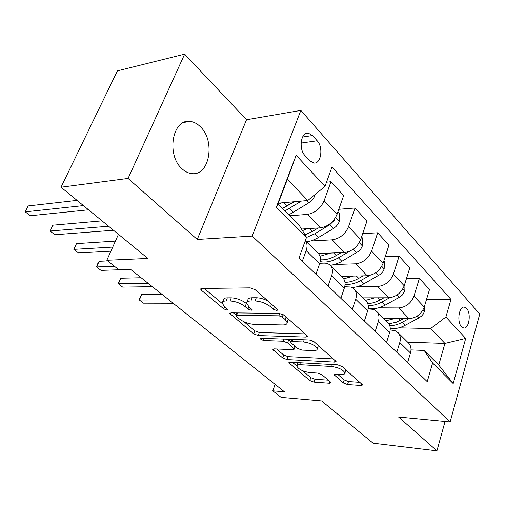 <?xml version="1.0" encoding="UTF-8"?>
<svg xmlns="http://www.w3.org/2000/svg" width="505" height="505" viewBox="0 0 505 505"><rect width="100%" height="100%" fill="white"/><g stroke="black" fill="none" stroke-linecap="round" stroke-linejoin="round"><path stroke-width="0.76" d="M276.753 310.506L277.763 309.975L277.302 309.268L255.158 289.718L250.196 287.863L201.849 288.475L200.662 289.169L201.445 290.299L223.747 308.871L226.96 310.083L227.824 309.622L224.498 306.535L222.162 303.164C222.156 301.756 223.475 301.024 226.126 300.98L230.053 300.974C235.589 301.327 240.62 303.215 245.159 306.642L247.974 309.047L251.275 310.285L252.203 309.792L248.908 306.661L246.667 303.316C246.674 301.807 248.1 301.024 250.96 300.974L255.075 300.967C260.858 301.327 266.021 303.259 270.566 306.769L273.375 309.237L276.753 310.506M200.315 126.692C197.057 123.466 193.522 121.699 189.71 121.402C172.249 118.864 166.202 155.363 182.097 168.847C185.184 171.706 188.466 173.297 191.938 173.613C209.531 176.087 215.641 140.737 200.315 126.692M466.639 308.46L464.404 307.135C459.045 305.866 456.627 322.013 461.507 326.729L463.666 327.991C469.044 329.216 471.436 313.27 466.639 308.46M343.204 382.91L347.535 384.545L361.163 385.523L362.704 384.974L342.15 366.523L337.643 364.825L290.123 362.192L288.809 362.723L309.799 380.543L313.996 382.127L329.55 383.251L330.958 382.733L330.459 382.007L321.893 374.704L317.569 373.075L309.78 372.583C302.861 371.459 298.556 369.313 296.858 366.144C296.883 365.096 298.076 364.616 300.437 364.711L331.69 366.497C338.849 367.602 343.267 369.78 344.953 373.025C344.896 374.18 343.558 374.691 340.944 374.565L335.629 374.23L334.165 374.786L343.204 382.91L344.17 379.937L348.494 381.572L360.109 382.373M128.068 178.429L197.259 239.452L246.509 119.748L184.653 54.149L128.068 178.429L61.023 187.216L147.851 258.44L106.82 260.277L118.486 269.455L130.202 269.051L284.435 391.804L272.814 390.845L281.115 397.366L321.578 400.932L373.094 443.188L436.932 450.851L445.056 421.479M197.259 239.452L252.191 236.081L450.132 421.965L398.578 417.023L436.932 450.851M306.125 337.087L307.602 336.399L307.015 335.503L284.012 315.189L279.196 313.384L231.037 312.848L229.807 313.498L253.756 333.868L258.213 335.547L306.125 337.087L306.756 335.269M314.078 341.733L336.071 361.492L334.556 362.11L286.998 359.579L282.674 357.95L272.889 349.441L274.177 348.879L293.039 349.706L294.415 349.106L287.616 342.933L283.097 341.235L263.433 340.515L259.898 338.716L260.788 338.306L309.42 339.985L314.078 341.733M61.023 187.216L117.394 70.877L184.653 54.149M304.982 155.559L309.716 160.729L313.826 163.027C321.079 164.226 323.585 147.334 317.178 140.769L312.532 135.542L308.202 133.086C300.904 131.849 298.404 149.057 304.982 155.559M252.191 236.081L300.854 110.406L479.75 314.072L450.132 421.965M306.529 237.293L276.349 207.189L296.157 155.231L324.986 186.377L307.766 200.504L287.383 179.262L278.028 203.805L298.859 224.706L306.529 237.293L299.036 257.96L427.23 381.641L432.608 363.044L424.2 350.438L438.757 365.046L444.937 343.438L430.639 328.54L398.855 327.84M426.517 299.465L450.99 299.433L332.006 167.01L324.986 186.377M450.99 299.433L445.902 317.02L465.724 338.432L453.187 383.573L432.608 363.044M246.509 119.748L300.854 110.406M275.099 384.374L272.814 390.845M118.448 234.32L106.82 260.277M307.766 200.504L278.274 203.161M407.674 342.188L444.937 343.438L465.724 338.432M406.437 278.653L419.384 278.413L429.509 289.491L424.244 307.053C421.378 314.161 416.309 318.03 409.031 318.642L383.579 318.283M419.384 278.413L413.967 296.132C411.032 303.316 405.906 307.248 398.59 307.936L378.63 307.823M385.201 256.742L399.095 256.224L409.782 267.915L404.215 285.779C401.223 293.033 396.04 297.028 388.686 297.78L362.994 297.855M399.095 256.224L393.37 274.253C390.296 281.575 385.062 285.653 377.664 286.48L357.281 286.733M362.704 233.651L377.671 232.786L388.964 245.14L383.068 263.313C379.93 270.712 374.641 274.859 367.204 275.755L341.285 276.317M377.671 232.786L371.598 251.13C368.385 258.604 363.038 262.834 355.552 263.812L334.727 264.481M338.817 209.291L355.002 207.997L366.952 221.064L360.709 239.559C357.414 247.103 352.01 251.408 344.492 252.475L318.365 253.579M355.002 207.997L348.564 226.663C345.186 234.282 339.72 238.676 332.157 239.831L310.846 240.98M326.501 182.191L330.983 181.718L343.652 195.574L337.018 214.398C333.565 222.099 328.035 226.568 320.441 227.818L301.504 229.049M330.983 181.718L324.134 200.719C320.587 208.496 315 213.059 307.368 214.41L289.946 215.768M319.791 263.269L323.995 263.124C326.785 263.061 328.976 263.913 330.567 265.687C332.618 268.212 332.984 271.532 331.659 275.654L328.086 285.988M344.713 286.733L350.59 287.017L352.926 288.052L354.428 289.359C356.505 291.896 356.928 295.185 355.684 299.231L352.326 309.376M368.132 308.934L373.113 309.325L375.019 310.12L376.951 311.705C379.053 314.255 379.52 317.512 378.352 321.483L375.19 331.431M390.188 329.967L394.916 330.586L398.256 332.839C400.37 335.389 400.882 338.615 399.783 342.516L396.797 352.282M411.007 349.915L424.2 350.438M317.872 253.093L305.317 240.639C307.274 243.151 307.551 246.478 306.15 250.619L302.35 261.161M318.605 253.819C320.643 256.332 320.972 259.671 319.608 263.825L315.928 274.259M342.409 277.434L343.147 278.167C345.212 280.698 345.609 284.006 344.328 288.09L340.869 298.322M365.557 300.399L366.302 301.138C368.391 303.682 368.839 306.958 367.634 310.96L364.383 321.003M387.43 322.102L388.175 322.84C390.289 325.39 390.775 328.635 389.645 332.568L386.577 342.415M408.128 342.636L408.88 343.381C411.007 345.931 411.537 349.138 410.47 353.001L407.573 362.672M430.639 328.54L445.902 317.02M287.383 179.262L296.157 155.231M278.028 203.805L276.349 207.189M453.187 383.573L438.757 365.046M267.89 300.955C263.818 298.903 259.949 297.83 256.281 297.748L255.075 300.967M247.16 302.022L247.873 300.134C247.879 298.619 249.312 297.824 252.165 297.761L256.281 297.748M222.642 301.921L223.368 300.058C223.368 298.638 224.693 297.899 227.345 297.843L231.265 297.83C236.801 298.165 241.826 300.052 246.352 303.486L246.762 303.84M204.209 288.443L222.213 303.511M244.016 321.767L254.873 330.857L259.324 332.53L305.171 333.874M233.392 312.873L236.05 315.095M282.289 317.071L278.937 315.814L236.687 315.253L235.816 315.707L236.302 316.408L239.206 318.832C243.549 322.07 248.416 323.894 253.8 324.317L282.623 324.942C285.622 324.961 287.137 324.21 287.175 322.689L285.167 319.602L282.289 317.071L283.179 314.596M286.739 321.401L288.317 319.501L288.191 318.876M333.552 358.929L288.033 356.631L286.998 359.579M276.519 348.98L283.715 355.002L288.033 356.631M290.893 341.765L287.749 339.234M313.321 350.596C315.89 350.666 317.197 350.098 317.241 348.886C315.429 345.344 310.821 343.04 303.429 341.98L292.13 341.563L290.741 342.194L291.334 343.072L297.546 348.406L302.053 350.104L313.321 350.596M318.011 346.619L318.238 345.407M313.712 341.449L310.771 340.181M337.744 374.363L344.17 379.937M345.71 370.702L345.931 369.862M298.019 362.628L297.104 365.437M302.4 370.645L310.777 377.664L314.968 379.242L328.307 380.17M292.452 362.319L296.858 366.011M281.436 202.877L278.564 204.348M314.836 194.703L314.798 195.845L313.624 198.143L309.849 202.183L288.974 214.789M293.708 201.773L282.548 208.344M77.063 200.371L28.173 205.939L25.25 211.841L30.3 215.742L88.564 209.802M285.047 210.85L301.384 201.078M294.346 201.716L283.949 207.669M83.439 205.598L25.25 211.841M306.787 228.702L302.482 230.659M337.921 211.835L339.512 213.527L339.259 221.682L338.135 223.936L336.014 226.53L333.351 228.588L316.698 238.524L311.598 240.74L306.604 241.914M318.118 227.97L312.336 231.46L305.033 234.838M102.035 220.855L52.861 225.192L50.071 231.012L54.9 234.749L113.473 230.242M306.466 237.476L314.684 233.834L329.696 224.788L334.449 220.193L334.865 218.602M318.207 227.963L312.387 231.435M108.588 226.227L50.071 231.012L52.861 225.192M330.718 253.055L319.981 256.256M361.561 237.041L362.584 238.126L362.344 246.068L360.917 248.807L358.72 251.244L340.244 262.253L335.225 264.33L330.295 265.396M341.235 252.614L336.185 255.574C330.655 258.743 325.409 260.144 320.429 259.772M115.411 241.093L76.495 243.631L73.825 249.369L78.452 252.948L110.892 251.181M320.214 261.584C325.744 262.802 331.804 261.546 338.401 257.821L349.719 251.2M353.91 248.706L357.168 245.619M112.729 247.084L73.825 249.369L76.495 243.631M353.355 276.058L343.697 278.886M383.876 260.839L384.387 261.388L384.166 269.114L382.796 271.797L380.656 274.164L361.586 285.136L357.287 286.733L352.231 287.648M363.152 275.844L358.727 278.369C354.018 281.014 349.435 282.327 344.972 282.314M107.634 260.915L99.144 261.293L96.581 266.956L101.025 270.39L130.618 269.386M345.066 284.277C350.06 284.814 355.318 283.551 360.829 280.49L369.679 275.452M114.452 266.28L96.581 266.956L97.49 264.115L99.144 261.293M374.792 297.824L365.532 300.374M404.978 283.343L404.833 290.937L402.334 295.008L399.916 296.978L385.189 305.127C379.186 308.328 373.53 309.382 368.227 308.277M383.952 297.792L380.069 299.951C375.909 302.23 371.806 303.442 367.741 303.593M141.103 277.731L120.865 278.23L118.41 283.823L122.671 287.111L152.333 286.663M368.221 305.569C372.722 305.733 377.336 304.534 382.058 301.958L389.683 297.735M148.06 283.267L118.41 283.823L118.202 283.179L120.865 278.23M395.125 318.447L386.079 320.763M424.566 305.967L424.421 311.629L423.146 314.205L421.574 316.035L419.118 317.815L405.161 325.321C400.029 328.016 395.062 329.077 390.251 328.496M403.71 318.567L396.236 322.247L388.888 323.787M161.985 294.346L141.709 294.491L139.361 300.014L143.452 303.17L173.146 303.234M389.784 325.693C393.881 325.668 398.016 324.545 402.195 322.323L408.999 318.642M169.055 299.97L139.361 300.014L139.064 299.307L141.709 294.491M409.031 318.642L398.59 307.936M388.686 297.78L377.664 286.48M367.204 275.755L355.552 263.812M344.492 252.475L332.157 239.831M320.441 227.818L307.368 214.41M319.608 263.825L306.15 250.619M337.018 214.398L324.134 200.719M360.709 239.559L348.564 226.663M344.328 288.09L331.659 275.654M383.068 263.313L371.598 251.13M367.634 310.96L355.684 299.231M404.215 285.779L393.37 274.253M389.645 332.568L378.352 321.483M424.244 307.053L413.967 296.132M410.47 353.001L399.783 342.516M302.545 137.019L312.532 135.542M301.087 143.06L317.178 140.769M271.526 304.161L270.566 306.769M252.165 297.761L250.96 300.974M248.883 306.642L247.974 309.047M246.352 303.486L245.159 306.642M231.265 297.83L230.053 300.974M227.345 297.843L226.126 300.98M224.611 306.63L223.747 308.871M202.177 288.469L201.445 290.299M274.322 306.636L273.375 309.237M259.324 332.53L258.213 335.547M254.873 330.857L253.756 333.868M231.145 312.848L230.514 314.508M279.802 313.428L278.937 315.814M237.577 312.923L236.687 315.253M286.095 317.026L285.167 319.602M335.143 360.336L334.556 362.11M283.715 355.002L282.674 357.95M274 348.873L273.489 350.3M294.649 345.919L293.834 348.248M288.696 339.878L287.616 342.933M283.861 339.101L283.097 341.235M264.197 338.419L263.433 340.515M304.187 339.808L303.429 341.98M292.887 339.417L292.13 341.563M335.099 374.224L334.67 375.537M332.341 364.528L331.69 366.497M301.094 362.798L300.437 364.711M330.068 381.673L329.55 383.251M314.968 379.242L313.996 382.127M310.777 377.664L309.799 380.543M289.845 362.186L289.371 363.531M361.713 383.794L361.163 385.523M348.494 381.572L347.535 384.545M314.804 195.637L314.325 195.126M287.067 205.914L283.854 202.663M293.474 212.39L289.561 208.432M308.713 202.959L306.466 200.618M339.265 221.48L335.541 217.541M312.336 231.46L309.439 228.531M318.377 237.571L314.684 233.834M333.351 228.588L329.696 224.788M333.641 220.249L334.449 220.193M362.35 245.866L359.295 242.64M336.185 255.574L333.571 252.936M341.891 261.344L338.401 257.821M356.599 252.778L353.191 249.236M384.179 268.925L381.723 266.331M358.727 278.369L356.378 275.995M364.13 283.829L360.829 280.49M378.58 275.642L375.783 272.732M404.84 290.747L402.927 288.734M380.069 299.951L377.955 297.811M385.189 305.127L382.058 301.958M399.386 297.287L397.138 294.952M424.427 311.446L423.007 309.95M400.307 320.41L398.407 318.491M405.161 325.321L402.195 322.323M419.118 317.815L417.364 315.991M183.732 122.481L189.71 121.402M463.735 307.128L464.404 307.135M343.147 278.167L330.567 265.687M366.302 301.138L354.428 289.359M388.175 322.84L376.951 311.705M408.88 343.381L398.256 332.839M306.074 133.402L308.202 133.086M200.826 288.759L200.662 289.169M229.945 313.132L229.807 313.498M236.877 312.917L235.911 315.455M288.317 319.501L287.175 322.689M295.324 346.499L294.415 349.106M318.301 345.78L317.241 348.886M291.738 339.373L290.855 341.872M345.944 369.982L344.953 373.025"/></g></svg>
